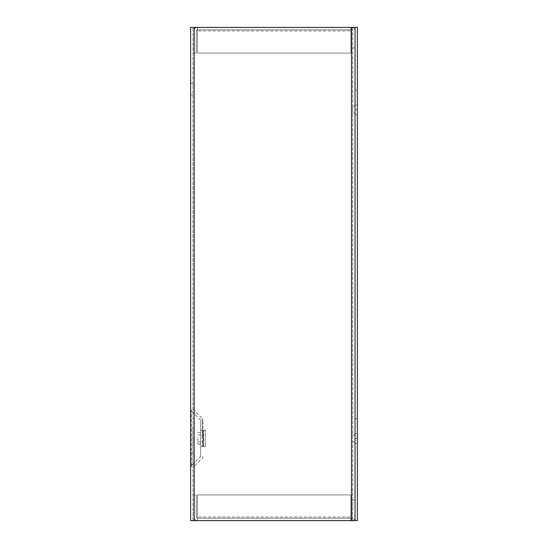<?xml version="1.0" encoding="UTF-8"?>
<svg xmlns="http://www.w3.org/2000/svg" width="548" height="548" viewBox="0 0 548 548"><rect width="100%" height="100%" fill="white"/><g stroke="black" fill="none" stroke-linecap="round" stroke-linejoin="round"><path stroke-width="0.41" stroke-dasharray="2.74 2.06" d="M197.451 27.4L351.494 27.4L197.451 27.4L197.451 30.935L197.451 27.4A3.535 3.535 0 0 0 193.917 30.935A3.535 3.535 0 0 1 197.451 27.4L197.451 29.743L350.919 29.743L350.919 27.4L350.919 53.088L350.919 29.743L351.494 29.743L197.451 29.743L197.451 53.088L350.919 53.088L350.919 30.935L350.919 53.088L197.451 53.088L350.919 53.088L197.451 53.088L197.451 29.743A1.192 1.192 0 0 0 196.259 30.935L196.259 53.088L196.259 30.935A1.192 1.192 0 0 1 197.451 29.743L197.451 27.4M350.919 27.4L350.919 30.935L197.451 30.935L350.919 30.935L197.451 30.935L350.919 30.935L350.919 27.4M355.029 30.935A3.535 3.535 0 0 0 351.494 27.4A3.535 3.535 0 0 1 355.029 30.935L355.029 47.95L352.686 47.95L352.686 30.935A1.192 1.192 0 0 0 351.494 29.743A1.192 1.192 0 0 1 352.686 30.935L352.686 47.95L355.029 47.95L355.029 30.935M193.917 53.088L193.917 30.935L193.917 53.088L196.259 53.088L193.917 53.088M197.451 520.6L351.494 520.6L197.451 520.6L197.451 517.065L197.451 520.6A3.535 3.535 0 0 1 193.917 517.065A3.535 3.535 0 0 0 197.451 520.6L197.451 518.257L350.919 518.257L350.919 520.6L350.919 494.913L350.919 518.257L351.494 518.257L197.451 518.257L197.451 494.913L350.919 494.913L350.919 517.065L350.919 494.913L197.451 494.913L350.919 494.913L197.451 494.913L197.451 518.257A1.192 1.192 0 0 1 196.259 517.065L196.259 494.913L196.259 517.065A1.192 1.192 0 0 0 197.451 518.257L197.451 520.6M350.919 520.6L350.919 517.065L197.451 517.065L350.919 517.065L197.451 517.065L350.919 517.065L350.919 520.6M355.029 517.065A3.535 3.535 0 0 1 351.494 520.6A3.535 3.535 0 0 0 355.029 517.065L355.029 500.05L352.686 500.05L352.686 517.065A1.192 1.192 0 0 1 351.494 518.257A1.192 1.192 0 0 0 352.686 517.065L352.686 500.05L355.029 500.05L355.029 517.065M193.917 494.913L193.917 517.065L193.917 494.913L196.259 494.913L193.917 494.913M190.629 438.4L190.629 409.281L190.629 438.4M203.02 438.4L203.02 420.302L203.02 438.4M192.971 458.95L192.971 453.175L192.971 458.95M190.629 458.95L190.629 453.175L190.629 458.95M192.971 89.05L192.971 83.275L192.971 89.05M190.629 89.05L190.629 83.275L190.629 89.05M200.678 456.498L200.678 420.302L200.678 456.498L191.314 465.862L191.314 410.938L191.314 465.862M200.678 420.302L191.314 410.938M355.029 109.6L355.029 90.078L355.029 114.738L355.029 90.078L355.029 109.6L357.371 109.6L357.371 104.997L355.029 104.997L357.371 104.997L357.371 90.078L357.371 104.997L357.371 98.421L357.371 104.997L355.029 104.997L357.371 104.997L357.371 114.738L357.371 104.997L357.371 114.738L357.371 109.6L355.029 109.6M352.686 109.6L352.686 106.107L352.686 109.6M355.029 438.4L355.029 418.878L355.029 443.538L355.029 418.878L355.029 438.4L357.371 438.4L357.371 433.797L355.029 433.797L357.371 433.797L357.371 418.878L357.371 433.797L357.371 427.221L357.371 433.797L355.029 433.797L357.371 433.797L357.371 443.538L357.371 433.797L357.371 443.538L357.371 438.4L355.029 438.4M352.686 438.4L352.686 434.906L352.686 438.4M192.971 438.4L192.971 467.519L192.971 438.4M192.848 438.4L192.848 428.125L192.848 438.4M197.883 438.4L197.883 444.236L197.883 438.4M200.678 438.4L200.678 444.236L200.678 438.4M194.163 27.4L190.629 27.4L190.629 520.6L351.494 520.6L192.971 520.6L194.163 520.6L194.163 27.4L355.029 27.4L351.494 27.4L355.029 27.4L355.029 520.6L194.163 520.6L194.163 27.4L351.494 27.4L192.971 27.4L194.163 27.4L194.163 520.6M355.029 520.6L352.686 520.6L355.029 520.6L355.029 27.4L355.029 520.6L357.371 520.6L357.371 27.4L355.029 27.4L355.029 520.6L355.029 27.4M352.686 27.4L352.686 520.6L352.686 27.4M192.971 520.6L192.971 27.4L192.971 520.6M200.678 446.62L200.678 430.18L200.678 446.62L200.678 430.18L200.678 446.62L203.02 446.62L200.678 446.62L203.02 446.62L200.678 446.62L203.02 446.62L203.02 430.18L200.678 430.18L203.02 430.18L200.678 430.18L203.02 430.18L203.02 446.62L203.02 430.18L203.02 446.62L200.678 446.62L205.486 446.62L200.678 446.62M203.02 430.18L205.486 430.18L203.02 430.18M202.411 430.18L203.144 430.18L203.144 446.62L202.411 446.62L203.144 446.62L203.144 430.18L203.144 446.62L202.411 446.62L203.144 446.62L203.144 430.18L202.411 430.18L203.144 430.18L202.411 430.18L202.411 446.62L202.411 430.18M203.753 446.62L205.486 446.62L203.753 446.62L203.753 430.18L203.753 446.62M192.971 438.359L192.971 446.147L192.971 438.359M205.486 446.62L205.486 430.18L205.486 446.62M192.848 438.441L192.848 446.147L192.848 438.441M202.335 438.4L202.335 418.645L202.335 438.4M351.494 27.4L351.494 520.6M192.971 409.281L202.335 418.645L203.02 420.302M190.629 453.175L192.971 453.175L190.629 453.175M190.629 83.275L192.971 83.275L190.629 83.275M352.686 106.107L355.029 106.107L352.686 106.107M352.686 434.906L355.029 434.906L352.686 434.906M203.02 456.498L202.335 458.155L192.971 467.519M197.883 444.236L200.678 444.236M197.883 434.906L203.02 434.906M190.629 464.725L192.971 464.725L190.629 464.725M190.629 94.825L192.971 94.825L190.629 94.825M352.686 113.094L355.029 113.094L352.686 113.094M352.686 441.894L355.029 441.894L352.686 441.894M197.883 432.564L200.678 432.564M197.883 441.894L203.02 441.894M355.029 90.078L357.371 90.078L355.029 90.078M355.029 418.878L357.371 418.878L355.029 418.878M355.029 114.738L357.371 114.738L355.029 114.738M355.029 443.538L357.371 443.538L355.029 443.538"/><path stroke-width="0.82" d="M355.029 520.6L190.629 520.6L190.629 27.4L357.371 27.4L357.371 520.6L355.029 520.6L355.029 27.4M194.163 520.6L194.163 27.4M351.494 520.6L351.494 27.4M191.314 410.938L190.629 409.281M191.314 465.862L190.629 467.519"/></g></svg>
